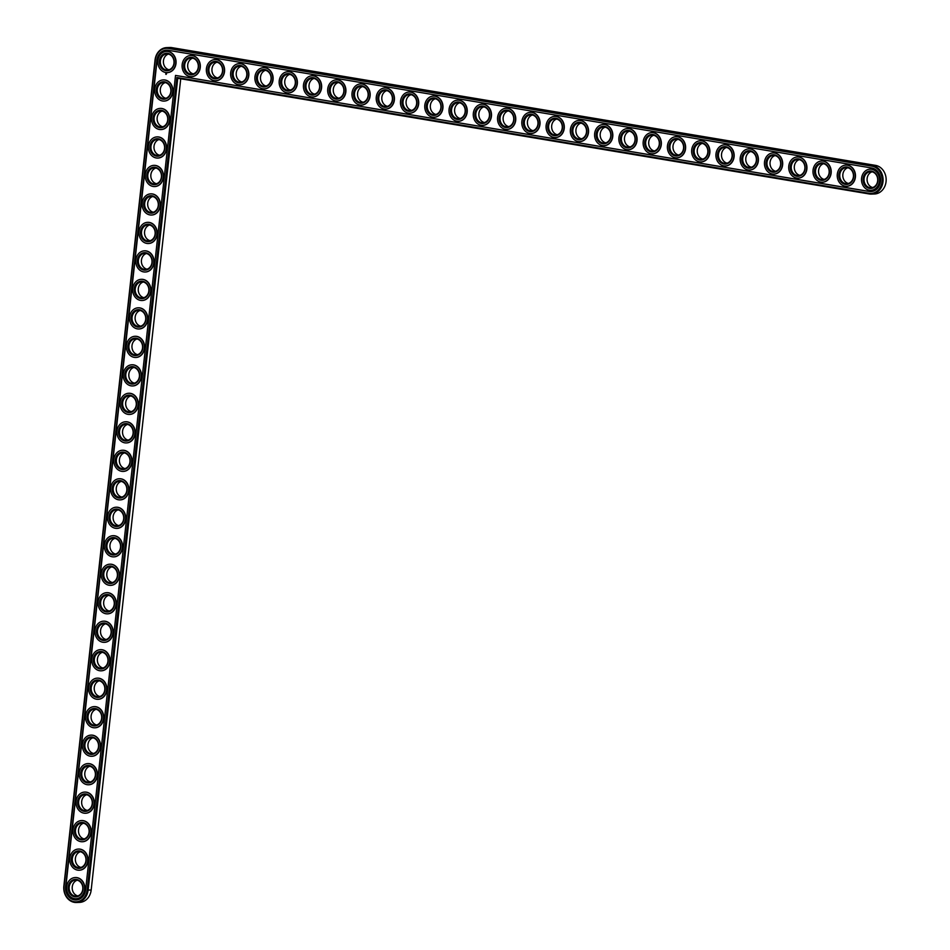 <?xml version="1.0" encoding="UTF-8"?>
<svg xmlns="http://www.w3.org/2000/svg" width="950" height="950" viewBox="0 0 950 950"><rect width="100%" height="100%" fill="white"/><g stroke="black" fill="none" stroke-linecap="round" stroke-linejoin="round"><path stroke-width="1.43" d="M76.546 902.5A14.392 12.231 -92.2 0 0 88.112 890.15L177.745 78.268L869.297 193.966A14.392 12.231 -92.2 0 0 871.423 194.109A14.392 12.231 -92.2 0 0 883.084 180.512A14.392 12.231 -92.2 0 0 872.432 165.49L168.756 47.749A14.392 12.231 -92.2 0 0 166.63 47.619A14.392 12.231 -92.2 0 0 155.052 59.969L63.852 886.089A14.392 12.231 -92.2 0 0 76.546 902.5L79.598 902.381A14.392 12.231 -92.2 0 0 91.176 890.031L180.737 78.767M871.423 194.109L874.487 193.99A14.392 12.231 -92.2 0 0 886.148 180.393A14.392 12.231 -92.2 0 0 875.496 165.371L171.819 47.631A14.392 12.231 -92.2 0 0 169.694 47.5L166.63 47.619M168.411 54.091A8.063 6.852 -92.2 0 0 163.4 62.142A8.063 6.852 -92.2 0 0 169.029 69.789M165.264 82.579A8.063 6.852 -92.2 0 0 160.265 90.63A8.063 6.852 -92.2 0 0 165.882 98.278M192.684 58.152A8.063 6.852 -92.2 0 0 187.672 66.203A8.063 6.852 -92.2 0 0 193.289 73.851M162.129 111.067A8.063 6.852 -92.2 0 0 157.118 119.118A8.063 6.852 -92.2 0 0 162.735 126.766M158.982 139.555A8.063 6.852 -92.2 0 0 153.971 147.606A8.063 6.852 -92.2 0 0 159.588 155.254M216.944 62.213A8.063 6.852 -92.2 0 0 211.933 70.264A8.063 6.852 -92.2 0 0 217.55 77.912M241.205 66.274A8.063 6.852 -92.2 0 0 236.206 74.326A8.063 6.852 -92.2 0 0 241.822 81.961M155.836 168.043A8.063 6.852 -92.2 0 0 150.824 176.094A8.063 6.852 -92.2 0 0 156.441 183.73M152.689 196.519A8.063 6.852 -92.2 0 0 147.678 204.583A8.063 6.852 -92.2 0 0 153.294 212.218M149.542 225.007A8.063 6.852 -92.2 0 0 144.531 233.071A8.063 6.852 -92.2 0 0 150.159 240.706M146.395 253.496A8.063 6.852 -92.2 0 0 141.396 261.559A8.063 6.852 -92.2 0 0 147.012 269.194M265.478 70.324A8.063 6.852 -92.2 0 0 260.466 78.387A8.063 6.852 -92.2 0 0 266.083 86.022M289.738 74.385A8.063 6.852 -92.2 0 0 284.727 82.448A8.063 6.852 -92.2 0 0 290.344 90.084M313.999 78.446A8.063 6.852 -92.2 0 0 308.999 86.498A8.063 6.852 -92.2 0 0 314.616 94.145M338.271 82.508A8.063 6.852 -92.2 0 0 333.26 90.559A8.063 6.852 -92.2 0 0 338.877 98.206M143.26 281.984A8.063 6.852 -92.2 0 0 138.249 290.047A8.063 6.852 -92.2 0 0 143.866 297.683M140.113 310.472A8.063 6.852 -92.2 0 0 135.102 318.523A8.063 6.852 -92.2 0 0 140.719 326.171M136.966 338.96A8.063 6.852 -92.2 0 0 131.955 347.011A8.063 6.852 -92.2 0 0 137.572 354.659M133.819 367.448A8.063 6.852 -92.2 0 0 128.808 375.499A8.063 6.852 -92.2 0 0 134.425 383.147M130.673 395.936A8.063 6.852 -92.2 0 0 125.661 403.988A8.063 6.852 -92.2 0 0 131.278 411.635M127.526 424.424A8.063 6.852 -92.2 0 0 122.526 432.476A8.063 6.852 -92.2 0 0 128.143 440.123M124.379 452.912A8.063 6.852 -92.2 0 0 119.379 460.964A8.063 6.852 -92.2 0 0 124.996 468.599M362.532 86.569A8.063 6.852 -92.2 0 0 357.521 94.62A8.063 6.852 -92.2 0 0 363.137 102.268M386.793 90.63A8.063 6.852 -92.2 0 0 381.793 98.681A8.063 6.852 -92.2 0 0 387.41 106.329M411.065 94.691A8.063 6.852 -92.2 0 0 406.054 102.742A8.063 6.852 -92.2 0 0 411.671 110.378M435.326 98.741A8.063 6.852 -92.2 0 0 430.314 106.804A8.063 6.852 -92.2 0 0 435.931 114.439M459.586 102.802A8.063 6.852 -92.2 0 0 454.587 110.865A8.063 6.852 -92.2 0 0 460.204 118.501M483.859 106.863A8.063 6.852 -92.2 0 0 478.848 114.926A8.063 6.852 -92.2 0 0 484.464 122.562M508.119 110.924A8.063 6.852 -92.2 0 0 503.108 118.976A8.063 6.852 -92.2 0 0 508.725 126.623M121.244 481.401A8.063 6.852 -92.2 0 0 116.232 489.452A8.063 6.852 -92.2 0 0 121.849 497.088M118.097 509.877A8.063 6.852 -92.2 0 0 113.086 517.94A8.063 6.852 -92.2 0 0 118.702 525.576M114.95 538.365A8.063 6.852 -92.2 0 0 109.939 546.428A8.063 6.852 -92.2 0 0 115.556 554.064M111.803 566.853A8.063 6.852 -92.2 0 0 106.792 574.916A8.063 6.852 -92.2 0 0 112.409 582.552M108.656 595.341A8.063 6.852 -92.2 0 0 103.645 603.393A8.063 6.852 -92.2 0 0 109.274 611.04M105.509 623.829A8.063 6.852 -92.2 0 0 100.51 631.881A8.063 6.852 -92.2 0 0 106.127 639.528M102.374 652.318A8.063 6.852 -92.2 0 0 97.363 660.369A8.063 6.852 -92.2 0 0 102.98 668.016M99.228 680.806A8.063 6.852 -92.2 0 0 94.216 688.857A8.063 6.852 -92.2 0 0 99.833 696.504M96.081 709.294A8.063 6.852 -92.2 0 0 91.069 717.345A8.063 6.852 -92.2 0 0 96.686 724.992M92.934 737.782A8.063 6.852 -92.2 0 0 87.923 745.833A8.063 6.852 -92.2 0 0 93.539 753.481M89.787 766.27A8.063 6.852 -92.2 0 0 84.776 774.321A8.063 6.852 -92.2 0 0 90.404 781.957M86.64 794.746A8.063 6.852 -92.2 0 0 81.641 802.809A8.063 6.852 -92.2 0 0 87.258 810.445M83.505 823.234A8.063 6.852 -92.2 0 0 78.494 831.297A8.063 6.852 -92.2 0 0 84.111 838.933M80.358 851.722A8.063 6.852 -92.2 0 0 75.347 859.786A8.063 6.852 -92.2 0 0 80.964 867.421M77.211 880.211A8.063 6.852 -92.2 0 0 72.2 888.262A8.063 6.852 -92.2 0 0 77.817 895.909M532.38 114.986A8.063 6.852 -92.2 0 0 527.381 123.037A8.063 6.852 -92.2 0 0 532.997 130.684M556.653 119.047A8.063 6.852 -92.2 0 0 551.641 127.098A8.063 6.852 -92.2 0 0 557.258 134.746M580.913 123.108A8.063 6.852 -92.2 0 0 575.902 131.159A8.063 6.852 -92.2 0 0 581.519 138.807M605.174 127.169A8.063 6.852 -92.2 0 0 600.174 135.221A8.063 6.852 -92.2 0 0 605.791 142.856M629.446 131.219A8.063 6.852 -92.2 0 0 624.435 139.282A8.063 6.852 -92.2 0 0 630.052 146.917M653.707 135.28A8.063 6.852 -92.2 0 0 648.696 143.343A8.063 6.852 -92.2 0 0 654.312 150.979M677.967 139.341A8.063 6.852 -92.2 0 0 672.968 147.393A8.063 6.852 -92.2 0 0 678.585 155.04M702.24 143.403A8.063 6.852 -92.2 0 0 697.229 151.454A8.063 6.852 -92.2 0 0 702.846 159.101M726.501 147.464A8.063 6.852 -92.2 0 0 721.489 155.515A8.063 6.852 -92.2 0 0 727.106 163.162M750.761 151.525A8.063 6.852 -92.2 0 0 745.762 159.576A8.063 6.852 -92.2 0 0 751.379 167.224M775.034 155.586A8.063 6.852 -92.2 0 0 770.023 163.638A8.063 6.852 -92.2 0 0 775.639 171.273M799.294 159.636A8.063 6.852 -92.2 0 0 794.283 167.699A8.063 6.852 -92.2 0 0 799.9 175.334M823.555 163.697A8.063 6.852 -92.2 0 0 818.556 171.76A8.063 6.852 -92.2 0 0 824.172 179.396M847.828 167.758A8.063 6.852 -92.2 0 0 842.816 175.809A8.063 6.852 -92.2 0 0 848.433 183.457M872.088 171.819A8.063 6.852 -92.2 0 0 867.077 179.871A8.063 6.852 -92.2 0 0 872.694 187.518M166.309 69.979A8.063 6.852 87.8 0 1 160.348 61.56A8.063 6.852 87.8 0 1 166.879 53.948A8.063 6.852 87.8 0 1 174.028 61.738A8.063 6.852 87.8 0 1 167.497 70.051A8.063 6.852 87.8 0 1 166.309 69.979M177.745 78.268L176.878 77.508L869.001 193.301A13.704 11.638 -92.2 0 0 882.051 181.676A13.704 11.638 -92.2 0 0 871.993 166.179L168.316 48.45A13.704 11.638 -92.2 0 0 155.277 60.076L64.066 886.207A13.704 11.638 -92.2 0 0 74.124 901.693A13.704 11.638 -92.2 0 0 87.174 890.067L176.878 77.508M165.87 70.668A8.752 7.434 87.8 0 1 160.918 56.608A8.752 7.434 87.8 0 1 173.696 58.746A8.752 7.434 87.8 0 1 165.87 70.668M175.524 75.418L869.203 191.484A11.863 10.082 -92.2 0 0 870.96 191.591A11.863 10.082 -92.2 0 0 880.567 180.381A11.863 10.082 -92.2 0 0 871.791 168.007L168.114 50.279A11.863 10.082 -92.2 0 0 166.369 50.16A11.863 10.082 -92.2 0 0 156.833 60.337L65.621 886.457A11.863 10.082 -92.2 0 0 76.083 899.982A11.863 10.082 -92.2 0 0 85.619 889.806L175.524 75.418L869.452 191.473A11.863 10.082 -92.2 0 0 871.079 191.591M165.668 72.497A10.592 9.001 87.8 0 1 157.831 61.441A10.592 9.001 87.8 0 1 166.416 51.431A10.592 9.001 87.8 0 1 175.821 61.667A10.592 9.001 87.8 0 1 167.236 72.592A10.592 9.001 87.8 0 1 165.668 72.497M166.487 50.16A11.863 10.082 -92.2 0 0 157.071 60.325L65.871 886.457A11.863 10.082 -92.2 0 0 76.202 899.982M166.535 51.431A10.592 9.001 87.8 0 1 166.654 51.419A10.592 9.001 87.8 0 1 176.059 61.655A10.592 9.001 87.8 0 1 167.473 72.592A10.592 9.001 87.8 0 1 167.354 72.592M166.618 73.744L165.68 73.993L166.618 73.744M163.388 79.907A10.592 9.001 87.8 0 1 163.507 79.907A10.592 9.001 87.8 0 1 172.912 90.143A10.592 9.001 87.8 0 1 164.338 101.068A10.592 9.001 87.8 0 1 164.208 101.08M190.796 55.48A10.592 9.001 87.8 0 1 190.926 55.48A10.592 9.001 87.8 0 1 200.331 65.716A10.592 9.001 87.8 0 1 191.746 76.641A10.592 9.001 87.8 0 1 191.627 76.653M160.241 108.395A10.592 9.001 87.8 0 1 160.372 108.395A10.592 9.001 87.8 0 1 169.777 118.631A10.592 9.001 87.8 0 1 161.191 129.556A10.592 9.001 87.8 0 1 161.061 129.568M157.094 136.883A10.592 9.001 87.8 0 1 157.225 136.883A10.592 9.001 87.8 0 1 166.63 147.119A10.592 9.001 87.8 0 1 158.044 158.044A10.592 9.001 87.8 0 1 157.926 158.056M215.068 59.541A10.592 9.001 87.8 0 1 215.187 59.541A10.592 9.001 87.8 0 1 224.592 69.778A10.592 9.001 87.8 0 1 216.006 80.702A10.592 9.001 87.8 0 1 215.888 80.714M239.329 63.603A10.592 9.001 87.8 0 1 239.447 63.603A10.592 9.001 87.8 0 1 248.852 73.839A10.592 9.001 87.8 0 1 240.267 84.764A10.592 9.001 87.8 0 1 240.148 84.764M153.959 165.371A10.592 9.001 87.8 0 1 154.078 165.371A10.592 9.001 87.8 0 1 163.483 175.607A10.592 9.001 87.8 0 1 154.898 186.533A10.592 9.001 87.8 0 1 154.779 186.533M150.812 193.859A10.592 9.001 87.8 0 1 150.931 193.859A10.592 9.001 87.8 0 1 160.336 204.084A10.592 9.001 87.8 0 1 151.751 215.021A10.592 9.001 87.8 0 1 151.632 215.021M147.666 222.348A10.592 9.001 87.8 0 1 147.784 222.336A10.592 9.001 87.8 0 1 157.189 232.572A10.592 9.001 87.8 0 1 148.604 243.509A10.592 9.001 87.8 0 1 148.485 243.509M144.519 250.836A10.592 9.001 87.8 0 1 144.637 250.824A10.592 9.001 87.8 0 1 154.042 261.06A10.592 9.001 87.8 0 1 145.469 271.997A10.592 9.001 87.8 0 1 145.338 271.997M263.589 67.664A10.592 9.001 87.8 0 1 263.72 67.664A10.592 9.001 87.8 0 1 273.125 77.888A10.592 9.001 87.8 0 1 264.539 88.825A10.592 9.001 87.8 0 1 264.421 88.825M287.862 71.725A10.592 9.001 87.8 0 1 287.981 71.713A10.592 9.001 87.8 0 1 297.386 81.949A10.592 9.001 87.8 0 1 288.8 92.886A10.592 9.001 87.8 0 1 288.681 92.886M312.122 75.786A10.592 9.001 87.8 0 1 312.241 75.774A10.592 9.001 87.8 0 1 321.646 86.011A10.592 9.001 87.8 0 1 313.061 96.948A10.592 9.001 87.8 0 1 312.942 96.948M336.383 79.847A10.592 9.001 87.8 0 1 336.514 79.836A10.592 9.001 87.8 0 1 345.919 90.072A10.592 9.001 87.8 0 1 337.333 101.009A10.592 9.001 87.8 0 1 337.214 101.009M141.372 279.324A10.592 9.001 87.8 0 1 141.491 279.312A10.592 9.001 87.8 0 1 150.907 289.548A10.592 9.001 87.8 0 1 142.322 300.485A10.592 9.001 87.8 0 1 142.191 300.485M138.225 307.812A10.592 9.001 87.8 0 1 138.356 307.8A10.592 9.001 87.8 0 1 147.761 318.036A10.592 9.001 87.8 0 1 139.175 328.973A10.592 9.001 87.8 0 1 139.056 328.973M135.09 336.3A10.592 9.001 87.8 0 1 135.209 336.288A10.592 9.001 87.8 0 1 144.614 346.524A10.592 9.001 87.8 0 1 136.028 357.461A10.592 9.001 87.8 0 1 135.909 357.461M131.943 364.776A10.592 9.001 87.8 0 1 132.062 364.776A10.592 9.001 87.8 0 1 141.467 375.012A10.592 9.001 87.8 0 1 132.881 385.938A10.592 9.001 87.8 0 1 132.762 385.949M128.796 393.264A10.592 9.001 87.8 0 1 128.915 393.264A10.592 9.001 87.8 0 1 138.32 403.501A10.592 9.001 87.8 0 1 129.734 414.426A10.592 9.001 87.8 0 1 129.616 414.438M125.649 421.753A10.592 9.001 87.8 0 1 125.768 421.753A10.592 9.001 87.8 0 1 135.173 431.989A10.592 9.001 87.8 0 1 126.587 442.914A10.592 9.001 87.8 0 1 126.469 442.926M122.502 450.241A10.592 9.001 87.8 0 1 122.621 450.241A10.592 9.001 87.8 0 1 132.026 460.477A10.592 9.001 87.8 0 1 123.452 471.402A10.592 9.001 87.8 0 1 123.322 471.402M360.656 83.897A10.592 9.001 87.8 0 1 360.774 83.897A10.592 9.001 87.8 0 1 370.179 94.133A10.592 9.001 87.8 0 1 361.594 105.058A10.592 9.001 87.8 0 1 361.475 105.07M384.916 87.958A10.592 9.001 87.8 0 1 385.035 87.958A10.592 9.001 87.8 0 1 394.44 98.194A10.592 9.001 87.8 0 1 385.854 109.119A10.592 9.001 87.8 0 1 385.736 109.131M409.177 92.019A10.592 9.001 87.8 0 1 409.308 92.019A10.592 9.001 87.8 0 1 418.713 102.256A10.592 9.001 87.8 0 1 410.127 113.181A10.592 9.001 87.8 0 1 410.008 113.192M433.449 96.081A10.592 9.001 87.8 0 1 433.568 96.081A10.592 9.001 87.8 0 1 442.973 106.305A10.592 9.001 87.8 0 1 434.387 117.242A10.592 9.001 87.8 0 1 434.269 117.242M457.71 100.142A10.592 9.001 87.8 0 1 457.829 100.13A10.592 9.001 87.8 0 1 467.234 110.366A10.592 9.001 87.8 0 1 458.66 121.303A10.592 9.001 87.8 0 1 458.529 121.303M481.971 104.203A10.592 9.001 87.8 0 1 482.101 104.191A10.592 9.001 87.8 0 1 491.506 114.427A10.592 9.001 87.8 0 1 482.921 125.364A10.592 9.001 87.8 0 1 482.802 125.364M506.243 108.264A10.592 9.001 87.8 0 1 506.362 108.252A10.592 9.001 87.8 0 1 515.767 118.489A10.592 9.001 87.8 0 1 507.181 129.426A10.592 9.001 87.8 0 1 507.062 129.426M119.356 478.729A10.592 9.001 87.8 0 1 119.486 478.729A10.592 9.001 87.8 0 1 128.891 488.953A10.592 9.001 87.8 0 1 120.306 499.89A10.592 9.001 87.8 0 1 120.187 499.89M116.221 507.217A10.592 9.001 87.8 0 1 116.339 507.217A10.592 9.001 87.8 0 1 125.744 517.441A10.592 9.001 87.8 0 1 117.159 528.378A10.592 9.001 87.8 0 1 117.04 528.378M113.074 535.705A10.592 9.001 87.8 0 1 113.192 535.693A10.592 9.001 87.8 0 1 122.597 545.929A10.592 9.001 87.8 0 1 114.012 556.866A10.592 9.001 87.8 0 1 113.893 556.866M109.927 564.193A10.592 9.001 87.8 0 1 110.046 564.181A10.592 9.001 87.8 0 1 119.451 574.418A10.592 9.001 87.8 0 1 110.865 585.354A10.592 9.001 87.8 0 1 110.746 585.354M106.78 592.681A10.592 9.001 87.8 0 1 106.899 592.669A10.592 9.001 87.8 0 1 116.304 602.906A10.592 9.001 87.8 0 1 107.718 613.842A10.592 9.001 87.8 0 1 107.599 613.842M103.633 621.169A10.592 9.001 87.8 0 1 103.752 621.158A10.592 9.001 87.8 0 1 113.157 631.394A10.592 9.001 87.8 0 1 104.583 642.331A10.592 9.001 87.8 0 1 104.452 642.331M100.486 649.658A10.592 9.001 87.8 0 1 100.617 649.646A10.592 9.001 87.8 0 1 110.022 659.882A10.592 9.001 87.8 0 1 101.436 670.807A10.592 9.001 87.8 0 1 101.317 670.819M97.339 678.134A10.592 9.001 87.8 0 1 97.47 678.134A10.592 9.001 87.8 0 1 106.875 688.37A10.592 9.001 87.8 0 1 98.289 699.295A10.592 9.001 87.8 0 1 98.171 699.307M94.204 706.622A10.592 9.001 87.8 0 1 94.323 706.622A10.592 9.001 87.8 0 1 103.728 716.858A10.592 9.001 87.8 0 1 95.143 727.783A10.592 9.001 87.8 0 1 95.024 727.795M91.058 735.11A10.592 9.001 87.8 0 1 91.176 735.11A10.592 9.001 87.8 0 1 100.581 745.346A10.592 9.001 87.8 0 1 91.996 756.271A10.592 9.001 87.8 0 1 91.877 756.283M87.911 763.598A10.592 9.001 87.8 0 1 88.029 763.598A10.592 9.001 87.8 0 1 97.434 773.822A10.592 9.001 87.8 0 1 88.849 784.759A10.592 9.001 87.8 0 1 88.73 784.759M84.764 792.086A10.592 9.001 87.8 0 1 84.883 792.086A10.592 9.001 87.8 0 1 94.288 802.311A10.592 9.001 87.8 0 1 85.714 813.248A10.592 9.001 87.8 0 1 85.583 813.248M81.617 820.574A10.592 9.001 87.8 0 1 81.736 820.562A10.592 9.001 87.8 0 1 91.153 830.799A10.592 9.001 87.8 0 1 82.567 841.736A10.592 9.001 87.8 0 1 82.436 841.736M78.47 849.062A10.592 9.001 87.8 0 1 78.601 849.051A10.592 9.001 87.8 0 1 88.006 859.287A10.592 9.001 87.8 0 1 79.42 870.224A10.592 9.001 87.8 0 1 79.301 870.224M75.335 877.551A10.592 9.001 87.8 0 1 75.454 877.539A10.592 9.001 87.8 0 1 84.859 887.775A10.592 9.001 87.8 0 1 76.273 898.712A10.592 9.001 87.8 0 1 76.154 898.712M530.504 112.326A10.592 9.001 87.8 0 1 530.622 112.314A10.592 9.001 87.8 0 1 540.028 122.55A10.592 9.001 87.8 0 1 531.454 133.487A10.592 9.001 87.8 0 1 531.323 133.487M554.764 116.375A10.592 9.001 87.8 0 1 554.895 116.375A10.592 9.001 87.8 0 1 564.3 126.611A10.592 9.001 87.8 0 1 555.714 137.536A10.592 9.001 87.8 0 1 555.596 137.548M579.037 120.436A10.592 9.001 87.8 0 1 579.156 120.436A10.592 9.001 87.8 0 1 588.561 130.673A10.592 9.001 87.8 0 1 579.975 141.597A10.592 9.001 87.8 0 1 579.856 141.609M603.298 124.498A10.592 9.001 87.8 0 1 603.416 124.498A10.592 9.001 87.8 0 1 612.821 134.722A10.592 9.001 87.8 0 1 604.247 145.659A10.592 9.001 87.8 0 1 604.117 145.659M627.57 128.559A10.592 9.001 87.8 0 1 627.689 128.559A10.592 9.001 87.8 0 1 637.094 138.783A10.592 9.001 87.8 0 1 628.508 149.72A10.592 9.001 87.8 0 1 628.389 149.72M651.831 132.62A10.592 9.001 87.8 0 1 651.949 132.608A10.592 9.001 87.8 0 1 661.354 142.844A10.592 9.001 87.8 0 1 652.769 153.781A10.592 9.001 87.8 0 1 652.65 153.781M676.091 136.681A10.592 9.001 87.8 0 1 676.21 136.669A10.592 9.001 87.8 0 1 685.615 146.906A10.592 9.001 87.8 0 1 677.041 157.842A10.592 9.001 87.8 0 1 676.911 157.842M700.364 140.743A10.592 9.001 87.8 0 1 700.482 140.731A10.592 9.001 87.8 0 1 709.887 150.967A10.592 9.001 87.8 0 1 701.302 161.904A10.592 9.001 87.8 0 1 701.183 161.904M724.624 144.792A10.592 9.001 87.8 0 1 724.743 144.792A10.592 9.001 87.8 0 1 734.148 155.028A10.592 9.001 87.8 0 1 725.562 165.953A10.592 9.001 87.8 0 1 725.444 165.965M748.885 148.853A10.592 9.001 87.8 0 1 749.004 148.853A10.592 9.001 87.8 0 1 758.409 159.089A10.592 9.001 87.8 0 1 749.835 170.014A10.592 9.001 87.8 0 1 749.704 170.026M773.158 152.914A10.592 9.001 87.8 0 1 773.276 152.914A10.592 9.001 87.8 0 1 782.681 163.151A10.592 9.001 87.8 0 1 774.096 174.076A10.592 9.001 87.8 0 1 773.977 174.076M797.418 156.976A10.592 9.001 87.8 0 1 797.537 156.976A10.592 9.001 87.8 0 1 806.942 167.2A10.592 9.001 87.8 0 1 798.356 178.137A10.592 9.001 87.8 0 1 798.238 178.137M821.679 161.037A10.592 9.001 87.8 0 1 821.797 161.025A10.592 9.001 87.8 0 1 831.203 171.261A10.592 9.001 87.8 0 1 822.629 182.198A10.592 9.001 87.8 0 1 822.498 182.198M845.951 165.098A10.592 9.001 87.8 0 1 846.07 165.086A10.592 9.001 87.8 0 1 855.475 175.322A10.592 9.001 87.8 0 1 846.889 186.259A10.592 9.001 87.8 0 1 846.771 186.259M870.212 169.159A10.592 9.001 87.8 0 1 870.331 169.148A10.592 9.001 87.8 0 1 879.736 179.384A10.592 9.001 87.8 0 1 871.15 190.321A10.592 9.001 87.8 0 1 871.031 190.321M162.521 100.985A10.592 9.001 87.8 0 1 154.684 89.929A10.592 9.001 87.8 0 1 163.269 79.919A10.592 9.001 87.8 0 1 172.674 90.155A10.592 9.001 87.8 0 1 164.089 101.08A10.592 9.001 87.8 0 1 162.521 100.985M162.723 99.156A8.752 7.434 87.8 0 1 157.771 85.096A8.752 7.434 87.8 0 1 170.549 87.234A8.752 7.434 87.8 0 1 162.723 99.156M163.162 98.468A8.063 6.852 87.8 0 1 157.201 90.048A8.063 6.852 87.8 0 1 163.732 82.436A8.063 6.852 87.8 0 1 170.881 90.214A8.063 6.852 87.8 0 1 164.35 98.539A8.063 6.852 87.8 0 1 163.162 98.468M189.929 76.558A10.592 9.001 87.8 0 1 182.091 65.502A10.592 9.001 87.8 0 1 190.677 55.492A10.592 9.001 87.8 0 1 200.082 65.728A10.592 9.001 87.8 0 1 191.496 76.653A10.592 9.001 87.8 0 1 189.929 76.558M190.131 74.729A8.752 7.434 87.8 0 1 185.179 60.669A8.752 7.434 87.8 0 1 197.956 62.807A8.752 7.434 87.8 0 1 190.131 74.729M190.57 74.029A8.063 6.852 87.8 0 1 184.609 65.621A8.063 6.852 87.8 0 1 191.14 58.009A8.063 6.852 87.8 0 1 198.301 65.787A8.063 6.852 87.8 0 1 191.769 74.112A8.063 6.852 87.8 0 1 190.57 74.029M159.374 129.473A10.592 9.001 87.8 0 1 151.537 118.418A10.592 9.001 87.8 0 1 160.123 108.407A10.592 9.001 87.8 0 1 169.527 118.643A10.592 9.001 87.8 0 1 160.942 129.568A10.592 9.001 87.8 0 1 159.374 129.473M159.576 127.644A8.752 7.434 87.8 0 1 154.624 113.584A8.752 7.434 87.8 0 1 167.402 115.722A8.752 7.434 87.8 0 1 159.576 127.644M160.016 126.944A8.063 6.852 87.8 0 1 154.054 118.536A8.063 6.852 87.8 0 1 160.586 110.924A8.063 6.852 87.8 0 1 167.746 118.702A8.063 6.852 87.8 0 1 161.215 127.027A8.063 6.852 87.8 0 1 160.016 126.944M156.227 157.961A10.592 9.001 87.8 0 1 148.39 146.894A10.592 9.001 87.8 0 1 156.976 136.895A10.592 9.001 87.8 0 1 166.381 147.119A10.592 9.001 87.8 0 1 157.795 158.056A10.592 9.001 87.8 0 1 156.227 157.961M156.429 156.132A8.752 7.434 87.8 0 1 151.477 142.072A8.752 7.434 87.8 0 1 164.255 144.21A8.752 7.434 87.8 0 1 156.429 156.132M156.869 155.432A8.063 6.852 87.8 0 1 150.907 147.024A8.063 6.852 87.8 0 1 157.439 139.412A8.063 6.852 87.8 0 1 164.599 147.191A8.063 6.852 87.8 0 1 158.068 155.515A8.063 6.852 87.8 0 1 156.869 155.432M214.201 80.619A10.592 9.001 87.8 0 1 206.352 69.552A10.592 9.001 87.8 0 1 214.938 59.553A10.592 9.001 87.8 0 1 224.354 69.778A10.592 9.001 87.8 0 1 215.769 80.714A10.592 9.001 87.8 0 1 214.201 80.619M214.403 78.791A8.752 7.434 87.8 0 1 209.439 64.731A8.752 7.434 87.8 0 1 222.217 66.868A8.752 7.434 87.8 0 1 214.403 78.791M214.842 78.09A8.063 6.852 87.8 0 1 208.869 69.683A8.063 6.852 87.8 0 1 215.401 62.071A8.063 6.852 87.8 0 1 222.561 69.849A8.063 6.852 87.8 0 1 216.03 78.173A8.063 6.852 87.8 0 1 214.842 78.09M238.462 84.669A10.592 9.001 87.8 0 1 230.624 73.613A10.592 9.001 87.8 0 1 239.21 63.603A10.592 9.001 87.8 0 1 248.615 73.839A10.592 9.001 87.8 0 1 240.029 84.776A10.592 9.001 87.8 0 1 238.462 84.669M238.664 82.852A8.752 7.434 87.8 0 1 233.712 68.792A8.752 7.434 87.8 0 1 246.489 70.929A8.752 7.434 87.8 0 1 238.664 82.852M239.103 82.151A8.063 6.852 87.8 0 1 233.142 73.744A8.063 6.852 87.8 0 1 239.673 66.12A8.063 6.852 87.8 0 1 246.822 73.91A8.063 6.852 87.8 0 1 240.291 82.234A8.063 6.852 87.8 0 1 239.103 82.151M153.092 186.449A10.592 9.001 87.8 0 1 145.243 175.382A10.592 9.001 87.8 0 1 153.829 165.371A10.592 9.001 87.8 0 1 163.234 175.607A10.592 9.001 87.8 0 1 154.66 186.544A10.592 9.001 87.8 0 1 153.092 186.449M153.294 184.621A8.752 7.434 87.8 0 1 148.331 170.561A8.752 7.434 87.8 0 1 161.108 172.698A8.752 7.434 87.8 0 1 153.294 184.621M153.722 183.92A8.063 6.852 87.8 0 1 147.761 175.513A8.063 6.852 87.8 0 1 154.292 167.889A8.063 6.852 87.8 0 1 161.453 175.679A8.063 6.852 87.8 0 1 154.921 184.003A8.063 6.852 87.8 0 1 153.722 183.92M149.946 214.926A10.592 9.001 87.8 0 1 142.108 203.87A10.592 9.001 87.8 0 1 150.694 193.859A10.592 9.001 87.8 0 1 160.099 204.096A10.592 9.001 87.8 0 1 151.513 215.033A10.592 9.001 87.8 0 1 149.946 214.926M150.148 213.109A8.752 7.434 87.8 0 1 145.184 199.049A8.752 7.434 87.8 0 1 157.961 201.186A8.752 7.434 87.8 0 1 150.148 213.109M150.587 212.408A8.063 6.852 87.8 0 1 144.614 204.001A8.063 6.852 87.8 0 1 151.145 196.377A8.063 6.852 87.8 0 1 158.306 204.167A8.063 6.852 87.8 0 1 151.774 212.491A8.063 6.852 87.8 0 1 150.587 212.408M146.799 243.414A10.592 9.001 87.8 0 1 138.961 232.358A10.592 9.001 87.8 0 1 147.547 222.348A10.592 9.001 87.8 0 1 156.952 232.584A10.592 9.001 87.8 0 1 148.366 243.521A10.592 9.001 87.8 0 1 146.799 243.414M147.001 241.597A8.752 7.434 87.8 0 1 142.049 227.537A8.752 7.434 87.8 0 1 154.826 229.674A8.752 7.434 87.8 0 1 147.001 241.597M147.44 240.896A8.063 6.852 87.8 0 1 141.479 232.489A8.063 6.852 87.8 0 1 148.01 224.865A8.063 6.852 87.8 0 1 155.159 232.655A8.063 6.852 87.8 0 1 148.627 240.967A8.063 6.852 87.8 0 1 147.44 240.896M143.652 271.902A10.592 9.001 87.8 0 1 135.814 260.846A10.592 9.001 87.8 0 1 144.4 250.836A10.592 9.001 87.8 0 1 153.805 261.072A10.592 9.001 87.8 0 1 145.219 272.009A10.592 9.001 87.8 0 1 143.652 271.902M143.854 270.085A8.752 7.434 87.8 0 1 138.902 256.025A8.752 7.434 87.8 0 1 151.679 258.163A8.752 7.434 87.8 0 1 143.854 270.085M144.293 269.384A8.063 6.852 87.8 0 1 138.332 260.965A8.063 6.852 87.8 0 1 144.863 253.353A8.063 6.852 87.8 0 1 152.012 261.143A8.063 6.852 87.8 0 1 145.481 269.456A8.063 6.852 87.8 0 1 144.293 269.384M262.723 88.73A10.592 9.001 87.8 0 1 254.885 77.674A10.592 9.001 87.8 0 1 263.471 67.664A10.592 9.001 87.8 0 1 272.876 77.9A10.592 9.001 87.8 0 1 264.29 88.837A10.592 9.001 87.8 0 1 262.723 88.73M262.924 86.913A8.752 7.434 87.8 0 1 257.973 72.853A8.752 7.434 87.8 0 1 270.75 74.991A8.752 7.434 87.8 0 1 262.924 86.913M263.364 86.212A8.063 6.852 87.8 0 1 257.402 77.805A8.063 6.852 87.8 0 1 263.934 70.181A8.063 6.852 87.8 0 1 271.094 77.971A8.063 6.852 87.8 0 1 264.563 86.284A8.063 6.852 87.8 0 1 263.364 86.212M286.995 92.791A10.592 9.001 87.8 0 1 279.158 81.736A10.592 9.001 87.8 0 1 287.743 71.725A10.592 9.001 87.8 0 1 297.148 81.961A10.592 9.001 87.8 0 1 288.562 92.898A10.592 9.001 87.8 0 1 286.995 92.791M287.197 90.974A8.752 7.434 87.8 0 1 282.233 76.914A8.752 7.434 87.8 0 1 295.011 79.052A8.752 7.434 87.8 0 1 287.197 90.974M287.636 90.274A8.063 6.852 87.8 0 1 281.663 81.854A8.063 6.852 87.8 0 1 288.194 74.243A8.063 6.852 87.8 0 1 295.355 82.032A8.063 6.852 87.8 0 1 288.824 90.345A8.063 6.852 87.8 0 1 287.636 90.274M311.256 96.853A10.592 9.001 87.8 0 1 303.418 85.797A10.592 9.001 87.8 0 1 312.004 75.786A10.592 9.001 87.8 0 1 321.409 86.022A10.592 9.001 87.8 0 1 312.823 96.959A10.592 9.001 87.8 0 1 311.256 96.853M311.457 95.036A8.752 7.434 87.8 0 1 306.506 80.976A8.752 7.434 87.8 0 1 319.283 83.113A8.752 7.434 87.8 0 1 311.457 95.036M311.897 94.335A8.063 6.852 87.8 0 1 305.936 85.916A8.063 6.852 87.8 0 1 312.467 78.304A8.063 6.852 87.8 0 1 319.616 86.094A8.063 6.852 87.8 0 1 313.084 94.406A8.063 6.852 87.8 0 1 311.897 94.335M335.516 100.914A10.592 9.001 87.8 0 1 327.679 89.858A10.592 9.001 87.8 0 1 336.264 79.847A10.592 9.001 87.8 0 1 345.669 90.084A10.592 9.001 87.8 0 1 337.084 101.009A10.592 9.001 87.8 0 1 335.516 100.914M335.718 99.085A8.752 7.434 87.8 0 1 330.766 85.037A8.752 7.434 87.8 0 1 343.544 87.174A8.752 7.434 87.8 0 1 335.718 99.085M336.157 98.396A8.063 6.852 87.8 0 1 330.196 89.977A8.063 6.852 87.8 0 1 336.728 82.365A8.063 6.852 87.8 0 1 343.888 90.155A8.063 6.852 87.8 0 1 337.357 98.468A8.063 6.852 87.8 0 1 336.157 98.396M140.505 300.39A10.592 9.001 87.8 0 1 132.667 289.334A10.592 9.001 87.8 0 1 141.253 279.324A10.592 9.001 87.8 0 1 150.658 289.56A10.592 9.001 87.8 0 1 142.072 300.497A10.592 9.001 87.8 0 1 140.505 300.39M140.707 298.573A8.752 7.434 87.8 0 1 135.755 284.513A8.752 7.434 87.8 0 1 148.532 286.651A8.752 7.434 87.8 0 1 140.707 298.573M141.146 297.873A8.063 6.852 87.8 0 1 135.185 289.453A8.063 6.852 87.8 0 1 141.716 281.841A8.063 6.852 87.8 0 1 148.877 289.631A8.063 6.852 87.8 0 1 142.346 297.944A8.063 6.852 87.8 0 1 141.146 297.873M137.358 328.878A10.592 9.001 87.8 0 1 129.521 317.822A10.592 9.001 87.8 0 1 138.106 307.812A10.592 9.001 87.8 0 1 147.511 318.048A10.592 9.001 87.8 0 1 138.926 328.973A10.592 9.001 87.8 0 1 137.358 328.878M137.56 327.049A8.752 7.434 87.8 0 1 132.608 313.001A8.752 7.434 87.8 0 1 145.386 315.139A8.752 7.434 87.8 0 1 137.56 327.049M137.999 326.361A8.063 6.852 87.8 0 1 132.038 317.941A8.063 6.852 87.8 0 1 138.569 310.329A8.063 6.852 87.8 0 1 145.73 318.119A8.063 6.852 87.8 0 1 139.199 326.432A8.063 6.852 87.8 0 1 137.999 326.361M134.223 357.366A10.592 9.001 87.8 0 1 126.374 346.311A10.592 9.001 87.8 0 1 134.959 336.3A10.592 9.001 87.8 0 1 144.364 346.536A10.592 9.001 87.8 0 1 135.791 357.461A10.592 9.001 87.8 0 1 134.223 357.366M134.413 355.537A8.752 7.434 87.8 0 1 129.461 341.478A8.752 7.434 87.8 0 1 142.239 343.627A8.752 7.434 87.8 0 1 134.413 355.537M134.852 354.849A8.063 6.852 87.8 0 1 128.891 346.429A8.063 6.852 87.8 0 1 135.423 338.817A8.063 6.852 87.8 0 1 142.583 346.608A8.063 6.852 87.8 0 1 136.052 354.92A8.063 6.852 87.8 0 1 134.852 354.849M131.076 385.854A10.592 9.001 87.8 0 1 123.239 374.799A10.592 9.001 87.8 0 1 131.824 364.788A10.592 9.001 87.8 0 1 141.229 375.024A10.592 9.001 87.8 0 1 132.644 385.949A10.592 9.001 87.8 0 1 131.076 385.854M131.278 384.026A8.752 7.434 87.8 0 1 126.314 369.966A8.752 7.434 87.8 0 1 139.092 372.103A8.752 7.434 87.8 0 1 131.278 384.026M131.718 383.337A8.063 6.852 87.8 0 1 125.744 374.918A8.063 6.852 87.8 0 1 132.276 367.306A8.063 6.852 87.8 0 1 139.436 375.084A8.063 6.852 87.8 0 1 132.905 383.408A8.063 6.852 87.8 0 1 131.718 383.337M127.929 414.343A10.592 9.001 87.8 0 1 120.092 403.287A10.592 9.001 87.8 0 1 128.678 393.276A10.592 9.001 87.8 0 1 138.083 403.512A10.592 9.001 87.8 0 1 129.497 414.438A10.592 9.001 87.8 0 1 127.929 414.343M128.131 412.514A8.752 7.434 87.8 0 1 123.179 398.454A8.752 7.434 87.8 0 1 135.945 400.591A8.752 7.434 87.8 0 1 128.131 412.514M128.571 411.813A8.063 6.852 87.8 0 1 122.597 403.406A8.063 6.852 87.8 0 1 129.141 395.794A8.063 6.852 87.8 0 1 136.289 403.572A8.063 6.852 87.8 0 1 129.758 411.896A8.063 6.852 87.8 0 1 128.571 411.813M124.782 442.831A10.592 9.001 87.8 0 1 116.945 431.763A10.592 9.001 87.8 0 1 125.531 421.764A10.592 9.001 87.8 0 1 134.936 431.989A10.592 9.001 87.8 0 1 126.35 442.926A10.592 9.001 87.8 0 1 124.782 442.831M124.984 441.002A8.752 7.434 87.8 0 1 120.032 426.942A8.752 7.434 87.8 0 1 132.81 429.079A8.752 7.434 87.8 0 1 124.984 441.002M125.424 440.301A8.063 6.852 87.8 0 1 119.462 431.894A8.063 6.852 87.8 0 1 125.994 424.282A8.063 6.852 87.8 0 1 133.143 432.06A8.063 6.852 87.8 0 1 126.611 440.384A8.063 6.852 87.8 0 1 125.424 440.301M121.636 471.319A10.592 9.001 87.8 0 1 113.798 460.251A10.592 9.001 87.8 0 1 122.384 450.253A10.592 9.001 87.8 0 1 131.789 460.477A10.592 9.001 87.8 0 1 123.203 471.414A10.592 9.001 87.8 0 1 121.636 471.319M121.837 469.49A8.752 7.434 87.8 0 1 116.886 455.43A8.752 7.434 87.8 0 1 129.663 457.567A8.752 7.434 87.8 0 1 121.837 469.49M122.277 468.789A8.063 6.852 87.8 0 1 116.316 460.382A8.063 6.852 87.8 0 1 122.847 452.758A8.063 6.852 87.8 0 1 130.007 460.548A8.063 6.852 87.8 0 1 123.476 468.872A8.063 6.852 87.8 0 1 122.277 468.789M359.789 104.975A10.592 9.001 87.8 0 1 351.951 93.919A10.592 9.001 87.8 0 1 360.537 83.909A10.592 9.001 87.8 0 1 369.942 94.145A10.592 9.001 87.8 0 1 361.356 105.07A10.592 9.001 87.8 0 1 359.789 104.975M359.991 103.146A8.752 7.434 87.8 0 1 355.027 89.086A8.752 7.434 87.8 0 1 367.804 91.224A8.752 7.434 87.8 0 1 359.991 103.146M360.43 102.457A8.063 6.852 87.8 0 1 354.457 94.038A8.063 6.852 87.8 0 1 360.988 86.426A8.063 6.852 87.8 0 1 368.149 94.204A8.063 6.852 87.8 0 1 361.617 102.529A8.063 6.852 87.8 0 1 360.43 102.457M384.049 109.036A10.592 9.001 87.8 0 1 376.212 97.981A10.592 9.001 87.8 0 1 384.798 87.97A10.592 9.001 87.8 0 1 394.202 98.194A10.592 9.001 87.8 0 1 385.617 109.131A10.592 9.001 87.8 0 1 384.049 109.036M384.251 107.207A8.752 7.434 87.8 0 1 379.299 93.147A8.752 7.434 87.8 0 1 392.077 95.285A8.752 7.434 87.8 0 1 384.251 107.207M384.691 106.507A8.063 6.852 87.8 0 1 378.729 98.099A8.063 6.852 87.8 0 1 385.261 90.487A8.063 6.852 87.8 0 1 392.409 98.266A8.063 6.852 87.8 0 1 385.878 106.59A8.063 6.852 87.8 0 1 384.691 106.507M408.31 113.097A10.592 9.001 87.8 0 1 400.473 102.03A10.592 9.001 87.8 0 1 409.058 92.031A10.592 9.001 87.8 0 1 418.463 102.256A10.592 9.001 87.8 0 1 409.878 113.192A10.592 9.001 87.8 0 1 408.31 113.097M408.512 111.269A8.752 7.434 87.8 0 1 403.56 97.209A8.752 7.434 87.8 0 1 416.338 99.346A8.752 7.434 87.8 0 1 408.512 111.269M408.951 110.568A8.063 6.852 87.8 0 1 402.99 102.161A8.063 6.852 87.8 0 1 409.521 94.537A8.063 6.852 87.8 0 1 416.682 102.327A8.063 6.852 87.8 0 1 410.151 110.651A8.063 6.852 87.8 0 1 408.951 110.568M432.582 117.147A10.592 9.001 87.8 0 1 424.745 106.091A10.592 9.001 87.8 0 1 433.331 96.081A10.592 9.001 87.8 0 1 442.736 106.317A10.592 9.001 87.8 0 1 434.15 117.254A10.592 9.001 87.8 0 1 432.582 117.147M432.784 115.33A8.752 7.434 87.8 0 1 427.821 101.27A8.752 7.434 87.8 0 1 440.598 103.407A8.752 7.434 87.8 0 1 432.784 115.33M433.224 114.629A8.063 6.852 87.8 0 1 427.251 106.222A8.063 6.852 87.8 0 1 433.782 98.598A8.063 6.852 87.8 0 1 440.942 106.388A8.063 6.852 87.8 0 1 434.411 114.712A8.063 6.852 87.8 0 1 433.224 114.629M456.843 121.208A10.592 9.001 87.8 0 1 449.006 110.153A10.592 9.001 87.8 0 1 457.591 100.142A10.592 9.001 87.8 0 1 466.996 110.378A10.592 9.001 87.8 0 1 458.411 121.315A10.592 9.001 87.8 0 1 456.843 121.208M457.045 119.391A8.752 7.434 87.8 0 1 452.093 105.331A8.752 7.434 87.8 0 1 464.871 107.469A8.752 7.434 87.8 0 1 457.045 119.391M457.484 118.691A8.063 6.852 87.8 0 1 451.523 110.271A8.063 6.852 87.8 0 1 458.054 102.659A8.063 6.852 87.8 0 1 465.203 110.449A8.063 6.852 87.8 0 1 458.672 118.762A8.063 6.852 87.8 0 1 457.484 118.691M481.104 125.269A10.592 9.001 87.8 0 1 473.266 114.214A10.592 9.001 87.8 0 1 481.852 104.203A10.592 9.001 87.8 0 1 491.257 114.439A10.592 9.001 87.8 0 1 482.671 125.376A10.592 9.001 87.8 0 1 481.104 125.269M481.306 123.452A8.752 7.434 87.8 0 1 476.354 109.393A8.752 7.434 87.8 0 1 489.131 111.53A8.752 7.434 87.8 0 1 481.306 123.452M481.745 122.752A8.063 6.852 87.8 0 1 475.784 114.332A8.063 6.852 87.8 0 1 482.315 106.721A8.063 6.852 87.8 0 1 489.476 114.511A8.063 6.852 87.8 0 1 482.944 122.823A8.063 6.852 87.8 0 1 481.745 122.752M505.376 129.331A10.592 9.001 87.8 0 1 497.539 118.275A10.592 9.001 87.8 0 1 506.124 108.264A10.592 9.001 87.8 0 1 515.529 118.501A10.592 9.001 87.8 0 1 506.944 129.426A10.592 9.001 87.8 0 1 505.376 129.331M505.578 127.502A8.752 7.434 87.8 0 1 500.614 113.454A8.752 7.434 87.8 0 1 513.392 115.591A8.752 7.434 87.8 0 1 505.578 127.502M506.017 126.813A8.063 6.852 87.8 0 1 500.044 118.394A8.063 6.852 87.8 0 1 506.576 110.782A8.063 6.852 87.8 0 1 513.736 118.572A8.063 6.852 87.8 0 1 507.205 126.884A8.063 6.852 87.8 0 1 506.017 126.813M118.489 499.795A10.592 9.001 87.8 0 1 110.651 488.739A10.592 9.001 87.8 0 1 119.237 478.729A10.592 9.001 87.8 0 1 128.642 488.965A10.592 9.001 87.8 0 1 120.056 499.902A10.592 9.001 87.8 0 1 118.489 499.795M118.691 497.978A8.752 7.434 87.8 0 1 113.739 483.918A8.752 7.434 87.8 0 1 126.516 486.056A8.752 7.434 87.8 0 1 118.691 497.978M119.13 497.277A8.063 6.852 87.8 0 1 113.169 488.87A8.063 6.852 87.8 0 1 119.7 481.246A8.063 6.852 87.8 0 1 126.861 489.036A8.063 6.852 87.8 0 1 120.329 497.361A8.063 6.852 87.8 0 1 119.13 497.277M115.342 528.283A10.592 9.001 87.8 0 1 107.504 517.227A10.592 9.001 87.8 0 1 116.09 507.217A10.592 9.001 87.8 0 1 125.495 517.453A10.592 9.001 87.8 0 1 116.921 528.39A10.592 9.001 87.8 0 1 115.342 528.283M115.544 526.466A8.752 7.434 87.8 0 1 110.592 512.406A8.752 7.434 87.8 0 1 123.369 514.544A8.752 7.434 87.8 0 1 115.544 526.466M115.983 525.766A8.063 6.852 87.8 0 1 110.022 517.358A8.063 6.852 87.8 0 1 116.553 509.734A8.063 6.852 87.8 0 1 123.714 517.524A8.063 6.852 87.8 0 1 117.183 525.837A8.063 6.852 87.8 0 1 115.983 525.766M112.207 556.771A10.592 9.001 87.8 0 1 104.357 545.716A10.592 9.001 87.8 0 1 112.943 535.705A10.592 9.001 87.8 0 1 122.36 545.941A10.592 9.001 87.8 0 1 113.774 556.878A10.592 9.001 87.8 0 1 112.207 556.771M112.409 554.954A8.752 7.434 87.8 0 1 107.445 540.894A8.752 7.434 87.8 0 1 120.222 543.032A8.752 7.434 87.8 0 1 112.409 554.954M112.848 554.254A8.063 6.852 87.8 0 1 106.875 545.834A8.063 6.852 87.8 0 1 113.406 538.222A8.063 6.852 87.8 0 1 120.567 546.013A8.063 6.852 87.8 0 1 114.036 554.325A8.063 6.852 87.8 0 1 112.848 554.254M109.06 585.259A10.592 9.001 87.8 0 1 101.222 574.204A10.592 9.001 87.8 0 1 109.808 564.193A10.592 9.001 87.8 0 1 119.213 574.429A10.592 9.001 87.8 0 1 110.627 585.366A10.592 9.001 87.8 0 1 109.06 585.259M109.262 583.442A8.752 7.434 87.8 0 1 104.31 569.383A8.752 7.434 87.8 0 1 117.076 571.52A8.752 7.434 87.8 0 1 109.262 583.442M109.701 582.742A8.063 6.852 87.8 0 1 103.728 574.322A8.063 6.852 87.8 0 1 110.271 566.711A8.063 6.852 87.8 0 1 117.42 574.501A8.063 6.852 87.8 0 1 110.889 582.813A8.063 6.852 87.8 0 1 109.701 582.742M105.913 613.748A10.592 9.001 87.8 0 1 98.076 602.692A10.592 9.001 87.8 0 1 106.661 592.681A10.592 9.001 87.8 0 1 116.066 602.918A10.592 9.001 87.8 0 1 107.481 613.842A10.592 9.001 87.8 0 1 105.913 613.748M106.115 611.931A8.752 7.434 87.8 0 1 101.163 597.871A8.752 7.434 87.8 0 1 113.941 600.008A8.752 7.434 87.8 0 1 106.115 611.931M106.554 611.23A8.063 6.852 87.8 0 1 100.593 602.811A8.063 6.852 87.8 0 1 107.124 595.199A8.063 6.852 87.8 0 1 114.273 602.989A8.063 6.852 87.8 0 1 107.742 611.301A8.063 6.852 87.8 0 1 106.554 611.23M102.766 642.236A10.592 9.001 87.8 0 1 94.929 631.18A10.592 9.001 87.8 0 1 103.514 621.169A10.592 9.001 87.8 0 1 112.919 631.406A10.592 9.001 87.8 0 1 104.334 642.331A10.592 9.001 87.8 0 1 102.766 642.236M102.968 640.407A8.752 7.434 87.8 0 1 98.016 626.359A8.752 7.434 87.8 0 1 110.794 628.496A8.752 7.434 87.8 0 1 102.968 640.407M103.407 639.718A8.063 6.852 87.8 0 1 97.446 631.299A8.063 6.852 87.8 0 1 103.978 623.687A8.063 6.852 87.8 0 1 111.138 631.477A8.063 6.852 87.8 0 1 104.607 639.789A8.063 6.852 87.8 0 1 103.407 639.718M99.619 670.724A10.592 9.001 87.8 0 1 91.782 659.668A10.592 9.001 87.8 0 1 100.367 649.658A10.592 9.001 87.8 0 1 109.772 659.894A10.592 9.001 87.8 0 1 101.187 670.819A10.592 9.001 87.8 0 1 99.619 670.724M99.821 668.895A8.752 7.434 87.8 0 1 94.869 654.835A8.752 7.434 87.8 0 1 107.647 656.972A8.752 7.434 87.8 0 1 99.821 668.895M100.261 668.206A8.063 6.852 87.8 0 1 94.299 659.787A8.063 6.852 87.8 0 1 100.831 652.175A8.063 6.852 87.8 0 1 107.991 659.953A8.063 6.852 87.8 0 1 101.46 668.278A8.063 6.852 87.8 0 1 100.261 668.206M96.472 699.212A10.592 9.001 87.8 0 1 88.635 688.156A10.592 9.001 87.8 0 1 97.221 678.146A10.592 9.001 87.8 0 1 106.626 688.382A10.592 9.001 87.8 0 1 98.04 699.307A10.592 9.001 87.8 0 1 96.472 699.212M96.674 697.383A8.752 7.434 87.8 0 1 91.722 683.323A8.752 7.434 87.8 0 1 104.5 685.461A8.752 7.434 87.8 0 1 96.674 697.383M97.114 696.682A8.063 6.852 87.8 0 1 91.153 688.275A8.063 6.852 87.8 0 1 97.684 680.663A8.063 6.852 87.8 0 1 104.844 688.441A8.063 6.852 87.8 0 1 98.313 696.766A8.063 6.852 87.8 0 1 97.114 696.682M93.337 727.7A10.592 9.001 87.8 0 1 85.488 716.633A10.592 9.001 87.8 0 1 94.074 706.634A10.592 9.001 87.8 0 1 103.479 716.858A10.592 9.001 87.8 0 1 94.905 727.795A10.592 9.001 87.8 0 1 93.337 727.7M93.539 725.871A8.752 7.434 87.8 0 1 88.576 711.811A8.752 7.434 87.8 0 1 101.353 713.949A8.752 7.434 87.8 0 1 93.539 725.871M93.979 725.171A8.063 6.852 87.8 0 1 88.006 716.763A8.063 6.852 87.8 0 1 94.537 709.151A8.063 6.852 87.8 0 1 101.698 716.929A8.063 6.852 87.8 0 1 95.166 725.254A8.063 6.852 87.8 0 1 93.979 725.171M90.191 756.188A10.592 9.001 87.8 0 1 82.353 745.121A10.592 9.001 87.8 0 1 90.939 735.122A10.592 9.001 87.8 0 1 100.344 745.346A10.592 9.001 87.8 0 1 91.758 756.283A10.592 9.001 87.8 0 1 90.191 756.188M90.393 754.359A8.752 7.434 87.8 0 1 85.429 740.299A8.752 7.434 87.8 0 1 98.206 742.437A8.752 7.434 87.8 0 1 90.393 754.359M90.832 753.659A8.063 6.852 87.8 0 1 84.859 745.251A8.063 6.852 87.8 0 1 91.39 737.627A8.063 6.852 87.8 0 1 98.551 745.418A8.063 6.852 87.8 0 1 92.019 753.742A8.063 6.852 87.8 0 1 90.832 753.659M87.044 784.664A10.592 9.001 87.8 0 1 79.206 773.609A10.592 9.001 87.8 0 1 87.792 763.598A10.592 9.001 87.8 0 1 97.197 773.834A10.592 9.001 87.8 0 1 88.611 784.771A10.592 9.001 87.8 0 1 87.044 784.664M87.246 782.847A8.752 7.434 87.8 0 1 82.294 768.788A8.752 7.434 87.8 0 1 95.071 770.925A8.752 7.434 87.8 0 1 87.246 782.847M87.685 782.147A8.063 6.852 87.8 0 1 81.724 773.739A8.063 6.852 87.8 0 1 88.255 766.116A8.063 6.852 87.8 0 1 95.404 773.906A8.063 6.852 87.8 0 1 88.873 782.23A8.063 6.852 87.8 0 1 87.685 782.147M83.897 813.153A10.592 9.001 87.8 0 1 76.059 802.097A10.592 9.001 87.8 0 1 84.645 792.086A10.592 9.001 87.8 0 1 94.05 802.322A10.592 9.001 87.8 0 1 85.464 813.259A10.592 9.001 87.8 0 1 83.897 813.153M84.099 811.336A8.752 7.434 87.8 0 1 79.147 797.276A8.752 7.434 87.8 0 1 91.924 799.413A8.752 7.434 87.8 0 1 84.099 811.336M84.538 810.635A8.063 6.852 87.8 0 1 78.577 802.227A8.063 6.852 87.8 0 1 85.108 794.604A8.063 6.852 87.8 0 1 92.257 802.394A8.063 6.852 87.8 0 1 85.726 810.706A8.063 6.852 87.8 0 1 84.538 810.635M80.75 841.641A10.592 9.001 87.8 0 1 72.912 830.585A10.592 9.001 87.8 0 1 81.498 820.574A10.592 9.001 87.8 0 1 90.903 830.811A10.592 9.001 87.8 0 1 82.317 841.748A10.592 9.001 87.8 0 1 80.75 841.641M80.952 839.824A8.752 7.434 87.8 0 1 76 825.764A8.752 7.434 87.8 0 1 88.778 827.901A8.752 7.434 87.8 0 1 80.952 839.824M81.391 839.123A8.063 6.852 87.8 0 1 75.43 830.704A8.063 6.852 87.8 0 1 81.961 823.092A8.063 6.852 87.8 0 1 89.122 830.882A8.063 6.852 87.8 0 1 82.591 839.194A8.063 6.852 87.8 0 1 81.391 839.123M77.603 870.129A10.592 9.001 87.8 0 1 69.766 859.073A10.592 9.001 87.8 0 1 78.351 849.062A10.592 9.001 87.8 0 1 87.756 859.299A10.592 9.001 87.8 0 1 79.171 870.236A10.592 9.001 87.8 0 1 77.603 870.129M77.805 868.312A8.752 7.434 87.8 0 1 72.853 854.252A8.752 7.434 87.8 0 1 85.631 856.389A8.752 7.434 87.8 0 1 77.805 868.312M78.244 867.611A8.063 6.852 87.8 0 1 72.283 859.192A8.063 6.852 87.8 0 1 78.814 851.58A8.063 6.852 87.8 0 1 85.975 859.37A8.063 6.852 87.8 0 1 79.444 867.682A8.063 6.852 87.8 0 1 78.244 867.611M74.468 898.617A10.592 9.001 87.8 0 1 66.619 887.561A10.592 9.001 87.8 0 1 75.204 877.551A10.592 9.001 87.8 0 1 84.609 887.787A10.592 9.001 87.8 0 1 76.036 898.724A10.592 9.001 87.8 0 1 74.468 898.617M74.658 896.8A8.752 7.434 87.8 0 1 69.706 882.74A8.752 7.434 87.8 0 1 82.484 884.877A8.752 7.434 87.8 0 1 74.658 896.8M75.097 896.099A8.063 6.852 87.8 0 1 69.136 887.68A8.063 6.852 87.8 0 1 75.668 880.068A8.063 6.852 87.8 0 1 82.828 887.858A8.063 6.852 87.8 0 1 76.297 896.171A8.063 6.852 87.8 0 1 75.097 896.099M529.637 133.392A10.592 9.001 87.8 0 1 521.799 122.336A10.592 9.001 87.8 0 1 530.385 112.326A10.592 9.001 87.8 0 1 539.79 122.562A10.592 9.001 87.8 0 1 531.204 133.487A10.592 9.001 87.8 0 1 529.637 133.392M529.839 131.563A8.752 7.434 87.8 0 1 524.887 117.503A8.752 7.434 87.8 0 1 537.664 119.641A8.752 7.434 87.8 0 1 529.839 131.563M530.278 130.874A8.063 6.852 87.8 0 1 524.317 122.455A8.063 6.852 87.8 0 1 530.848 114.843A8.063 6.852 87.8 0 1 537.997 122.633A8.063 6.852 87.8 0 1 531.466 130.946A8.063 6.852 87.8 0 1 530.278 130.874M553.898 137.453A10.592 9.001 87.8 0 1 546.06 126.397A10.592 9.001 87.8 0 1 554.646 116.387A10.592 9.001 87.8 0 1 564.051 126.623A10.592 9.001 87.8 0 1 555.465 137.548A10.592 9.001 87.8 0 1 553.898 137.453M554.099 135.624A8.752 7.434 87.8 0 1 549.148 121.564A8.752 7.434 87.8 0 1 561.925 123.702A8.752 7.434 87.8 0 1 554.099 135.624M554.539 134.924A8.063 6.852 87.8 0 1 548.577 126.516A8.063 6.852 87.8 0 1 555.109 118.904A8.063 6.852 87.8 0 1 562.269 126.683A8.063 6.852 87.8 0 1 555.738 135.007A8.063 6.852 87.8 0 1 554.539 134.924M578.17 141.514A10.592 9.001 87.8 0 1 570.332 130.447A10.592 9.001 87.8 0 1 578.918 120.448A10.592 9.001 87.8 0 1 588.323 130.673A10.592 9.001 87.8 0 1 579.737 141.609A10.592 9.001 87.8 0 1 578.17 141.514M578.372 139.686A8.752 7.434 87.8 0 1 573.42 125.626A8.752 7.434 87.8 0 1 586.186 127.763A8.752 7.434 87.8 0 1 578.372 139.686M578.811 138.985A8.063 6.852 87.8 0 1 572.838 130.577A8.063 6.852 87.8 0 1 579.381 122.966A8.063 6.852 87.8 0 1 586.53 130.744A8.063 6.852 87.8 0 1 579.999 139.068A8.063 6.852 87.8 0 1 578.811 138.985M602.431 145.564A10.592 9.001 87.8 0 1 594.593 134.508A10.592 9.001 87.8 0 1 603.179 124.498A10.592 9.001 87.8 0 1 612.584 134.734A10.592 9.001 87.8 0 1 603.998 145.671A10.592 9.001 87.8 0 1 602.431 145.564M602.633 143.747A8.752 7.434 87.8 0 1 597.681 129.687A8.752 7.434 87.8 0 1 610.458 131.824A8.752 7.434 87.8 0 1 602.633 143.747M603.072 143.046A8.063 6.852 87.8 0 1 597.111 134.639A8.063 6.852 87.8 0 1 603.642 127.015A8.063 6.852 87.8 0 1 610.791 134.805A8.063 6.852 87.8 0 1 604.259 143.129A8.063 6.852 87.8 0 1 603.072 143.046M626.691 149.625A10.592 9.001 87.8 0 1 618.854 138.569A10.592 9.001 87.8 0 1 627.439 128.559A10.592 9.001 87.8 0 1 636.844 138.795A10.592 9.001 87.8 0 1 628.259 149.732A10.592 9.001 87.8 0 1 626.691 149.625M626.893 147.808A8.752 7.434 87.8 0 1 621.941 133.748A8.752 7.434 87.8 0 1 634.719 135.886A8.752 7.434 87.8 0 1 626.893 147.808M627.332 147.107A8.063 6.852 87.8 0 1 621.371 138.7A8.063 6.852 87.8 0 1 627.903 131.076A8.063 6.852 87.8 0 1 635.063 138.866A8.063 6.852 87.8 0 1 628.532 147.179A8.063 6.852 87.8 0 1 627.332 147.107M650.964 153.686A10.592 9.001 87.8 0 1 643.126 142.631A10.592 9.001 87.8 0 1 651.712 132.62A10.592 9.001 87.8 0 1 661.117 142.856A10.592 9.001 87.8 0 1 652.531 153.793A10.592 9.001 87.8 0 1 650.964 153.686M651.166 151.869A8.752 7.434 87.8 0 1 646.214 137.809A8.752 7.434 87.8 0 1 658.979 139.947A8.752 7.434 87.8 0 1 651.166 151.869M651.605 151.169A8.063 6.852 87.8 0 1 645.632 142.749A8.063 6.852 87.8 0 1 652.175 135.137A8.063 6.852 87.8 0 1 659.324 142.928A8.063 6.852 87.8 0 1 652.793 151.24A8.063 6.852 87.8 0 1 651.605 151.169M675.224 157.748A10.592 9.001 87.8 0 1 667.387 146.692A10.592 9.001 87.8 0 1 675.972 136.681A10.592 9.001 87.8 0 1 685.377 146.917A10.592 9.001 87.8 0 1 676.792 157.842A10.592 9.001 87.8 0 1 675.224 157.748M675.426 155.931A8.752 7.434 87.8 0 1 670.474 141.871A8.752 7.434 87.8 0 1 683.252 144.008A8.752 7.434 87.8 0 1 675.426 155.931M675.866 155.23A8.063 6.852 87.8 0 1 669.904 146.811A8.063 6.852 87.8 0 1 676.436 139.199A8.063 6.852 87.8 0 1 683.596 146.989A8.063 6.852 87.8 0 1 677.065 155.301A8.063 6.852 87.8 0 1 675.866 155.23M699.485 161.809A10.592 9.001 87.8 0 1 691.648 150.753A10.592 9.001 87.8 0 1 700.233 140.743A10.592 9.001 87.8 0 1 709.638 150.979A10.592 9.001 87.8 0 1 701.064 161.904A10.592 9.001 87.8 0 1 699.485 161.809M699.687 159.98A8.752 7.434 87.8 0 1 694.735 145.92A8.752 7.434 87.8 0 1 707.512 148.058A8.752 7.434 87.8 0 1 699.687 159.98M700.126 159.291A8.063 6.852 87.8 0 1 694.165 150.872A8.063 6.852 87.8 0 1 700.696 143.26A8.063 6.852 87.8 0 1 707.857 151.05A8.063 6.852 87.8 0 1 701.326 159.362A8.063 6.852 87.8 0 1 700.126 159.291M723.758 165.87A10.592 9.001 87.8 0 1 715.92 154.814A10.592 9.001 87.8 0 1 724.506 144.804A10.592 9.001 87.8 0 1 733.911 155.04A10.592 9.001 87.8 0 1 725.325 165.965A10.592 9.001 87.8 0 1 723.758 165.87M723.959 164.041A8.752 7.434 87.8 0 1 719.008 149.981A8.752 7.434 87.8 0 1 731.773 152.119A8.752 7.434 87.8 0 1 723.959 164.041M724.399 163.341A8.063 6.852 87.8 0 1 718.426 154.933A8.063 6.852 87.8 0 1 724.969 147.321A8.063 6.852 87.8 0 1 732.117 155.099A8.063 6.852 87.8 0 1 725.586 163.424A8.063 6.852 87.8 0 1 724.399 163.341M748.018 169.931A10.592 9.001 87.8 0 1 740.181 158.864A10.592 9.001 87.8 0 1 748.766 148.865A10.592 9.001 87.8 0 1 758.171 159.089A10.592 9.001 87.8 0 1 749.586 170.026A10.592 9.001 87.8 0 1 748.018 169.931M748.22 168.102A8.752 7.434 87.8 0 1 743.268 154.042A8.752 7.434 87.8 0 1 756.046 156.18A8.752 7.434 87.8 0 1 748.22 168.102M748.659 167.402A8.063 6.852 87.8 0 1 742.698 158.994A8.063 6.852 87.8 0 1 749.229 151.382A8.063 6.852 87.8 0 1 756.39 159.161A8.063 6.852 87.8 0 1 749.859 167.485A8.063 6.852 87.8 0 1 748.659 167.402M772.279 173.993A10.592 9.001 87.8 0 1 764.441 162.925A10.592 9.001 87.8 0 1 773.027 152.914A10.592 9.001 87.8 0 1 782.432 163.151A10.592 9.001 87.8 0 1 773.858 174.088A10.592 9.001 87.8 0 1 772.279 173.993M772.481 172.164A8.752 7.434 87.8 0 1 767.529 158.104A8.752 7.434 87.8 0 1 780.306 160.241A8.752 7.434 87.8 0 1 772.481 172.164M772.92 171.463A8.063 6.852 87.8 0 1 766.959 163.056A8.063 6.852 87.8 0 1 773.49 155.432A8.063 6.852 87.8 0 1 780.651 163.222A8.063 6.852 87.8 0 1 774.119 171.546A8.063 6.852 87.8 0 1 772.92 171.463M796.551 178.042A10.592 9.001 87.8 0 1 788.714 166.986A10.592 9.001 87.8 0 1 797.299 156.976A10.592 9.001 87.8 0 1 806.704 167.212A10.592 9.001 87.8 0 1 798.119 178.149A10.592 9.001 87.8 0 1 796.551 178.042M796.753 176.225A8.752 7.434 87.8 0 1 791.801 162.165A8.752 7.434 87.8 0 1 804.567 164.303A8.752 7.434 87.8 0 1 796.753 176.225M797.193 175.524A8.063 6.852 87.8 0 1 791.219 167.117A8.063 6.852 87.8 0 1 797.762 159.493A8.063 6.852 87.8 0 1 804.911 167.283A8.063 6.852 87.8 0 1 798.38 175.607A8.063 6.852 87.8 0 1 797.193 175.524M820.812 182.103A10.592 9.001 87.8 0 1 812.974 171.047A10.592 9.001 87.8 0 1 821.56 161.037A10.592 9.001 87.8 0 1 830.965 171.273A10.592 9.001 87.8 0 1 822.379 182.21A10.592 9.001 87.8 0 1 820.812 182.103M821.014 180.286A8.752 7.434 87.8 0 1 816.062 166.226A8.752 7.434 87.8 0 1 828.839 168.364A8.752 7.434 87.8 0 1 821.014 180.286M821.453 179.586A8.063 6.852 87.8 0 1 815.492 171.166A8.063 6.852 87.8 0 1 822.023 163.554A8.063 6.852 87.8 0 1 829.184 171.344A8.063 6.852 87.8 0 1 822.653 179.657A8.063 6.852 87.8 0 1 821.453 179.586M845.084 186.164A10.592 9.001 87.8 0 1 837.235 175.109A10.592 9.001 87.8 0 1 845.821 165.098A10.592 9.001 87.8 0 1 855.226 175.334A10.592 9.001 87.8 0 1 846.652 186.271A10.592 9.001 87.8 0 1 845.084 186.164M845.274 184.348A8.752 7.434 87.8 0 1 840.322 170.287A8.752 7.434 87.8 0 1 853.1 172.425A8.752 7.434 87.8 0 1 845.274 184.348M845.714 183.647A8.063 6.852 87.8 0 1 839.752 175.227A8.063 6.852 87.8 0 1 846.284 167.616A8.063 6.852 87.8 0 1 853.444 175.406A8.063 6.852 87.8 0 1 846.913 183.718A8.063 6.852 87.8 0 1 845.714 183.647M869.345 190.226A10.592 9.001 87.8 0 1 861.508 179.17A10.592 9.001 87.8 0 1 870.093 169.159A10.592 9.001 87.8 0 1 879.498 179.396A10.592 9.001 87.8 0 1 870.913 190.321A10.592 9.001 87.8 0 1 869.345 190.226M869.547 188.397A8.752 7.434 87.8 0 1 864.595 174.349A8.752 7.434 87.8 0 1 877.373 176.486A8.752 7.434 87.8 0 1 869.547 188.397M869.986 187.708A8.063 6.852 87.8 0 1 864.025 179.289A8.063 6.852 87.8 0 1 870.556 171.677A8.063 6.852 87.8 0 1 877.705 179.467A8.063 6.852 87.8 0 1 871.174 187.779A8.063 6.852 87.8 0 1 869.986 187.708M166.084 74.433L165.977 73.506M91.176 890.031L87.174 890.067M875.496 165.371L871.993 166.179M171.819 47.631L168.316 48.45M869.297 193.966L869.001 193.301"/></g></svg>
